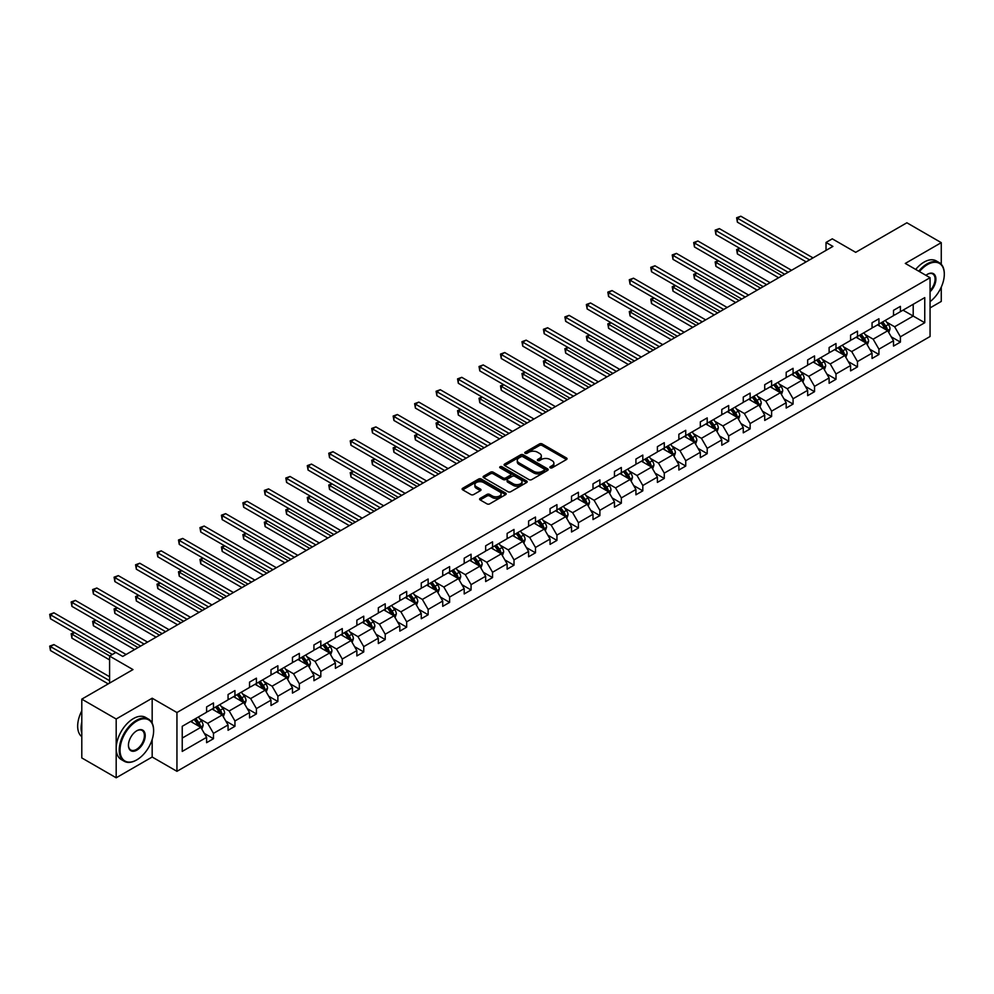 <?xml version="1.0" encoding="UTF-8"?>
<svg xmlns="http://www.w3.org/2000/svg" width="994" height="994" viewBox="0 0 994 994"><rect width="100%" height="100%" fill="white"/><g stroke="black" fill="none" stroke-linecap="round" stroke-linejoin="round"><path stroke-width="1.49" d="M550.241 467.814A1.342 0.77 0 0 0 552.13 467.814L566.481 459.526A1.913 1.106 0 0 0 567.04 458.743A1.913 1.106 0 0 0 566.481 457.973L542.165 443.933A1.913 1.106 0 0 0 539.469 443.933L525.118 452.22A1.342 0.77 0 0 0 527.006 453.314L528.858 452.233A6.113 3.529 0 0 1 537.505 452.233L539.531 453.413A6.113 3.529 0 0 1 541.32 455.898A6.113 3.529 0 0 1 539.531 458.396L537.679 459.476A1.342 0.77 0 0 0 539.568 460.557L541.419 459.489A6.113 3.529 0 0 1 550.067 459.489L552.092 460.657A6.113 3.529 0 0 1 553.882 463.154A6.113 3.529 0 0 1 552.092 465.652L550.241 466.72A1.342 0.77 0 0 0 550.241 467.814L550.241 466.72M941.268 264.28L941.268 242.648L906.876 222.78L855.685 252.339L832.289 238.833L826.026 242.449L826.026 250.389M930.061 307.904L941.268 301.43L941.268 287.117M152.169 723.147L152.169 698.223L116.186 718.997L116.186 777.793L81.794 757.925L81.794 699.142L132.985 669.583L109.588 656.077L109.588 683.089M116.186 718.997L81.794 699.142M480.164 498.367A1.913 1.106 0 0 0 479.605 499.15A1.913 1.106 0 0 0 480.164 499.92L486.985 503.859A1.913 1.106 0 0 0 489.694 503.859L505.635 494.664A1.913 1.106 0 0 0 506.194 493.881A1.913 1.106 0 0 0 505.635 493.099L481.32 479.058A1.913 1.106 0 0 0 478.611 479.058L462.682 488.265A1.913 1.106 0 0 0 462.123 489.048A1.913 1.106 0 0 0 462.682 489.818L470.92 494.577A1.913 1.106 0 0 0 473.616 494.577L480.437 490.638A1.913 1.106 0 0 0 480.997 489.868A1.913 1.106 0 0 0 480.437 489.085L476.35 486.725A5.107 2.945 0 0 1 474.859 484.637A5.107 2.945 0 0 1 478.015 481.916A5.107 2.945 0 0 1 483.581 482.55L499.584 491.794A5.107 2.945 0 0 1 501.088 493.881A5.107 2.945 0 0 1 497.932 496.602A5.107 2.945 0 0 1 492.365 495.969L489.694 494.428A1.913 1.106 0 0 0 486.985 494.428L480.164 498.367L480.164 499.92M109.588 656.077L115.851 652.462L122.722 656.438L832.91 246.413L826.026 242.449M152.169 698.223L176.944 712.524L930.061 277.711L930.061 336.506L176.944 771.319L176.944 712.524M941.268 242.648L905.285 263.422L930.061 277.711M528.994 479.605A1.913 1.106 0 0 0 531.703 479.605L547.632 470.411A1.913 1.106 0 0 0 548.191 469.628A1.913 1.106 0 0 0 547.632 468.845L523.329 454.817A1.913 1.106 0 0 0 520.62 454.817L504.691 464.012A1.913 1.106 0 0 0 504.12 464.794A1.913 1.106 0 0 0 504.691 465.577L528.994 479.605M500.554 468.099A1.342 0.77 0 0 1 501.92 468.298L526.609 482.55L510.692 491.732A1.913 1.106 0 0 1 507.996 491.732L483.68 477.704L483.68 476.138A1.913 1.106 0 0 0 483.121 476.921A1.913 1.106 0 0 0 483.68 477.704M483.68 476.138L490.502 472.2A1.913 1.106 0 0 1 493.198 472.2L503.063 477.89A1.913 1.106 0 0 0 505.76 477.89L510.295 475.281A1.913 1.106 0 0 0 510.854 474.498A1.913 1.106 0 0 0 510.295 473.716L500.019 467.789A1.342 0.77 0 0 1 501.92 466.708L526.634 480.972A1.913 1.106 0 0 1 527.193 481.755A1.913 1.106 0 0 1 526.634 482.537L526.634 480.972M182.237 726.303L206.603 712.251L206.603 706.92L213.474 702.957L213.474 708.275L228.061 699.851L228.061 694.533L234.944 690.557L234.944 695.875L249.531 687.463L249.531 682.132L256.415 678.169L256.415 683.487L271.002 675.063L271.002 669.745L277.873 665.769L277.873 671.099L292.46 662.675L292.46 657.345L299.343 653.381L299.343 658.699L313.93 650.275L313.93 644.957L320.813 640.981L320.813 646.311L335.4 637.887L335.4 632.557L342.271 628.593L342.271 633.911L356.858 625.487L356.858 620.169L363.742 616.193L363.742 621.523L378.329 613.099L378.329 607.769L385.212 603.805L385.212 609.123L399.799 600.699L399.799 595.381L406.67 591.405L406.67 596.735L421.257 588.311L421.257 582.993L428.141 579.017L428.141 584.335L442.728 575.911L442.728 570.593L449.611 566.617L449.611 571.948L464.198 563.523L464.198 558.206L471.069 554.23L471.069 559.547L485.656 551.136L485.656 545.805L492.539 541.829L492.539 547.16L507.126 538.736L507.126 533.418L514.01 529.442L514.01 534.76L528.597 526.348L528.597 521.018L535.48 517.054L535.48 522.372L550.055 513.948L550.055 508.63L556.938 504.654L556.938 509.972L571.525 501.56L571.525 496.23L578.409 492.266L578.409 497.584L592.996 489.16L592.996 483.842L599.879 479.866L599.879 485.196L614.466 476.772L614.466 471.442L621.337 467.478L621.337 472.796L635.924 464.372L635.924 459.054L642.807 455.078L642.807 460.408L657.394 451.984L657.394 446.654L664.278 442.69L664.278 448.008L678.865 439.584L678.865 434.266L685.736 430.29L685.736 435.62L700.323 427.196L700.323 421.866L707.206 417.902L707.206 423.22L721.793 414.796L721.793 409.478L728.677 405.502L728.677 410.833L743.264 402.408L743.264 397.091L750.135 393.115L750.135 398.432L764.721 390.008L764.721 384.69L771.605 380.714L771.605 386.045L786.192 377.621L786.192 372.303L793.075 368.327L793.075 373.645L807.662 365.233L807.662 359.903L814.533 355.927L814.533 361.257L829.12 352.833L829.12 347.515L836.004 343.539L836.004 348.857L850.591 340.445L850.591 335.115L857.474 331.139L857.474 336.469L872.061 328.045L872.061 322.727L878.932 318.751L878.932 324.069L893.519 315.657L893.519 310.327L900.402 306.363L900.402 311.681L924.755 297.616L924.755 322.727L900.402 336.792L900.402 342.11L893.519 346.086L893.519 340.756L878.932 349.18L878.932 354.498L872.061 358.474L872.061 353.156L857.474 361.567L857.474 366.898L850.591 370.874L850.591 365.543L836.004 373.968L836.004 379.286L829.12 383.262L829.12 377.944L814.533 386.355L814.533 391.686L807.662 395.649L807.662 390.331L793.075 398.756L793.075 404.073L786.192 408.049L786.192 402.732L771.605 411.143L771.605 416.474L764.721 420.437L764.721 415.119L750.135 423.543L750.135 428.861L743.264 432.837L743.264 427.507L728.677 435.931L728.677 441.261L721.793 445.225L721.793 439.907L707.206 448.331L707.206 453.649L700.323 457.625L700.323 452.295L685.736 460.719L685.736 466.049L678.865 470.013L678.865 464.695L664.278 473.119L664.278 478.437L657.394 482.413L657.394 477.083L642.807 485.507L642.807 490.837L635.924 494.801L635.924 489.483L621.337 497.907L621.337 503.225L614.466 507.201L614.466 501.871L599.879 510.295L599.879 515.613L592.996 519.589L592.996 514.271L578.409 522.695L578.409 528.013L571.525 531.989L571.525 526.658L556.938 535.083L556.938 540.401L550.055 544.377L550.055 539.059L535.48 547.47L535.48 552.801L528.597 556.777L528.597 551.446L514.01 559.87L514.01 565.188L507.126 569.164L507.126 563.846L492.539 572.258L492.539 577.589L485.656 581.552L485.656 576.234L471.069 584.658L471.069 589.976L464.198 593.952L464.198 588.634L449.611 597.046L449.611 602.376L442.728 606.34L442.728 601.022L428.141 609.446L428.141 614.764L421.257 618.74L421.257 613.41L406.67 621.834L406.67 627.164L399.799 631.128L399.799 625.81L385.212 634.234L385.212 639.552L378.329 643.528L378.329 638.198L363.742 646.622L363.742 651.952L356.858 655.916L356.858 650.598L342.271 659.022L342.271 664.34L335.4 668.316L335.4 662.986L320.813 671.41L320.813 676.74L313.93 680.704L313.93 675.386L299.343 683.81L299.343 689.128L292.46 693.104L292.46 687.773L277.873 696.198L277.873 701.515L271.002 705.491L271.002 700.174L256.415 708.598L256.415 713.916L249.531 717.892L249.531 712.561L234.944 720.985L234.944 726.303L228.061 730.279L228.061 724.961L213.474 733.373L213.474 738.704L206.603 742.68L206.603 737.349L182.237 751.414L182.237 726.303M212.107 709.07L222.283 714.947L207.696 723.371L199.732 718.774M207.696 723.371L213.474 733.373M222.283 714.947L228.061 724.961M206.603 710.971L207.696 711.605L213.474 708.275M233.565 696.67L243.754 702.559L229.167 710.971L221.202 706.374M229.167 710.971L234.944 720.985M243.754 702.559L249.531 712.561M228.061 698.583L229.167 699.217L234.944 695.875M255.036 684.282L265.212 690.159L250.637 698.583L242.673 693.986M250.637 698.583L256.415 708.598M265.212 690.159L271.002 700.174M249.531 686.183L250.637 686.829L256.415 683.487M276.506 671.882L286.682 677.771L272.095 686.183L264.131 681.586M272.095 686.183L277.873 696.198M286.682 677.771L292.46 687.773M271.002 673.795L272.095 674.429L277.873 671.099M297.964 659.494L308.152 665.371L293.565 673.795L285.601 669.198M293.565 673.795L299.343 683.81M308.152 665.371L313.93 675.386M292.46 661.395L293.565 662.041L299.343 658.699M319.434 647.106L329.623 652.983L315.036 661.395L307.071 656.798M315.036 661.395L320.813 671.41M329.623 652.983L335.4 662.986M313.93 649.007L315.036 649.641L320.813 646.311M340.905 634.706L351.081 640.583L336.494 649.007L328.529 644.41M336.494 649.007L342.271 659.022M351.081 640.583L356.858 650.598M335.4 636.62L336.494 637.253L342.271 633.911M362.363 622.319L372.551 628.196L357.964 636.62L350 632.01M357.964 636.62L363.742 646.622M372.551 628.196L378.329 638.198M356.858 624.22L357.964 624.853L363.742 621.523M383.833 609.918L394.022 615.795L379.435 624.22L371.47 619.622M379.435 624.22L385.212 634.234M394.022 615.795L399.799 625.81M378.329 611.832L379.435 612.466L385.212 609.123M405.303 597.531L415.48 603.408L400.893 611.832L392.928 607.235M400.893 611.832L406.67 621.834M415.48 603.408L421.257 613.41M399.799 599.432L400.893 600.065L406.67 596.735M426.761 585.131L436.95 591.008L422.363 599.432L414.399 594.834M422.363 599.432L428.141 609.446M436.95 591.008L442.728 601.022M421.257 587.044L422.363 587.678L428.141 584.335M448.232 572.743L458.42 578.62L443.833 587.044L435.869 582.447M443.833 587.044L449.611 597.046M458.42 578.62L464.198 588.634M442.728 574.644L443.833 575.277L449.611 571.948M469.702 560.343L479.878 566.22L465.291 574.644L457.327 570.047M465.291 574.644L471.069 584.658M479.878 566.22L485.656 576.234M464.198 562.256L465.291 562.89L471.069 559.547M491.16 547.955L501.349 553.832L486.762 562.256L478.797 557.659M486.762 562.256L492.539 572.258M501.349 553.832L507.126 563.846M485.656 549.856L486.762 550.49L492.539 547.16M512.631 535.555L522.819 541.432L508.232 549.856L500.268 545.259M508.232 549.856L514.01 559.87M522.819 541.432L528.597 551.446M507.126 537.468L508.232 538.102L514.01 534.76M534.101 523.167L544.277 529.044L529.69 537.468L521.726 532.871M529.69 537.468L535.48 547.47M544.277 529.044L550.055 539.059M528.597 525.068L529.69 525.702L535.48 522.372M555.559 510.767L565.748 516.656L551.161 525.068L543.196 520.471M551.161 525.068L556.938 535.083M565.748 516.656L571.525 526.658M550.055 512.68L551.161 513.314L556.938 509.972M577.029 498.379L587.218 504.256L572.631 512.68L564.667 508.083M572.631 512.68L578.409 522.695M587.218 504.256L592.996 514.271M571.525 500.28L572.631 500.926L578.409 497.584M598.5 485.979L608.676 491.868L594.089 500.28L586.125 495.683M594.089 500.28L599.879 510.295M608.676 491.868L614.466 501.871M592.996 487.892L594.089 488.526L599.879 485.196M619.958 473.591L630.146 479.468L615.559 487.892L607.595 483.295M615.559 487.892L621.337 497.907M630.146 479.468L635.924 489.483M614.466 475.492L615.559 476.138L621.337 472.796M641.428 461.204L651.617 467.081L637.03 475.492L629.065 470.895M637.03 475.492L642.807 485.507M651.617 467.081L657.394 477.083M635.924 463.105L637.03 463.738L642.807 460.408M662.899 448.803L673.075 454.68L658.488 463.105L650.523 458.507M658.488 463.105L664.278 473.119M673.075 454.68L678.865 464.695M657.394 450.717L658.488 451.351L664.278 448.008M684.369 436.416L694.545 442.293L679.958 450.717L671.994 446.107M679.958 450.717L685.736 460.719M694.545 442.293L700.323 452.295M678.865 438.317L679.958 438.95L685.736 435.62M705.827 424.016L716.015 429.893L701.429 438.317L693.464 433.719M701.429 438.317L707.206 448.331M716.015 429.893L721.793 439.907M700.323 425.929L701.429 426.563L707.206 423.22M727.297 411.628L737.473 417.505L722.899 425.929L714.934 421.332M722.899 425.929L728.677 435.931M737.473 417.505L743.264 427.507M721.793 413.529L722.899 414.163L728.677 410.833M748.768 399.228L758.944 405.105L744.357 413.529L736.392 408.932M744.357 413.529L750.135 423.543M758.944 405.105L764.721 415.119M743.264 401.141L744.357 401.775L750.135 398.432M770.226 386.84L780.414 392.717L765.827 401.141L757.863 396.544M765.827 401.141L771.605 411.143M780.414 392.717L786.192 402.732M764.721 388.741L765.827 389.375L771.605 386.045M791.696 374.44L801.885 380.317L787.298 388.741L779.333 384.144M787.298 388.741L793.075 398.756M801.885 380.317L807.662 390.331M786.192 376.353L787.298 376.987L793.075 373.645M813.167 362.052L823.343 367.929L808.756 376.353L800.791 371.756M808.756 376.353L814.533 386.355M823.343 367.929L829.12 377.944M807.662 363.953L808.756 364.587L814.533 361.257M834.625 349.652L844.813 355.529L830.226 363.953L822.262 359.356M830.226 363.953L836.004 373.968M844.813 355.529L850.591 365.543M829.12 351.565L830.226 352.199L836.004 348.857M856.095 337.264L866.283 343.141L851.696 351.565L843.732 346.968M851.696 351.565L857.474 361.567M866.283 343.141L872.061 353.156M850.591 339.165L851.696 339.799L857.474 336.469M877.565 324.864L887.741 330.753L873.154 339.165L865.19 334.568M873.154 339.165L878.932 349.18M887.741 330.753L893.519 340.756M872.061 326.777L873.154 327.411L878.932 324.069M903.024 310.165L913.2 316.055L894.625 326.777L886.66 322.18M894.625 326.777L900.402 336.792M924.755 322.727L913.2 316.055L913.2 304.288L924.755 297.616M116.186 777.793L152.169 757.018L176.944 771.319M893.519 314.377L894.625 315.023L900.402 311.681M182.237 738.07L200.813 727.347L190.637 721.458M200.813 727.347L206.603 737.349M891.258 336.829L900.402 342.11M869.787 349.217L878.932 354.498M848.317 361.617L857.474 366.898M826.859 374.005L836.004 379.286M805.389 386.405L814.533 391.686M783.918 398.793L793.075 404.073M762.46 411.193L771.605 416.474M740.99 423.581L750.135 428.861M719.519 435.968L728.677 441.261M698.061 448.369L707.206 453.649M676.591 460.756L685.736 466.049M655.121 473.156L664.278 478.437M633.65 485.544L642.807 490.837M612.192 497.944L621.337 503.225M590.722 510.332L599.879 515.613M569.251 522.732L578.409 528.013M547.793 535.12L556.938 540.401M526.323 547.52L535.48 552.801M504.853 559.908L514.01 565.188M483.395 572.308L492.539 577.589M461.924 584.696L471.069 589.976M440.454 597.096L449.611 602.376M418.996 609.484L428.141 614.764M397.525 621.871L406.67 627.164M376.055 634.271L385.212 639.552M354.597 646.659L363.742 651.952M333.127 659.059L342.271 664.34M311.656 671.447L320.813 676.74M290.198 683.847L299.343 689.128M268.728 696.235L277.873 701.515M247.257 708.635L256.415 713.916M225.8 721.023L234.944 726.303M204.329 733.423L213.474 738.704M152.169 757.018L152.169 739.461M550.775 468L552.092 467.242A6.113 3.529 0 0 0 553.882 464.745L553.882 463.154M541.32 455.898L541.32 457.488A6.113 3.529 0 0 1 539.531 459.986L538.214 460.756M566.481 457.973L566.481 459.526L542.165 445.523A1.913 1.106 0 0 0 539.469 445.523L525.652 453.5M547.632 468.845L547.632 470.411L523.329 456.395A1.913 1.106 0 0 0 520.62 456.395L504.716 465.59L504.691 464.012M544.265 470.174A1.342 0.77 0 0 0 544.265 469.081L522.919 456.755A1.342 0.77 0 0 0 521.03 456.755L519.067 457.886A6.113 3.529 0 0 0 517.278 460.384A6.113 3.529 0 0 0 519.067 462.881L533.654 471.305A6.113 3.529 0 0 0 542.302 471.305L544.265 470.174L544.265 471.765A1.342 0.77 0 0 0 544.65 471.218L544.65 469.628M517.278 460.384L517.278 461.974A6.113 3.529 0 0 0 519.067 464.471L519.067 462.881M544.265 471.765L542.302 472.896A6.113 3.529 0 0 1 533.654 472.896L519.067 464.471M483.705 477.716L490.502 473.79L490.502 472.2M510.854 474.498L510.854 476.089A1.913 1.106 0 0 1 510.295 476.871L505.76 479.481A1.913 1.106 0 0 1 503.063 479.481L493.198 473.79A1.913 1.106 0 0 0 490.502 473.79M513.302 483.805A5.107 2.945 0 0 0 518.868 484.438A5.107 2.945 0 0 0 522.024 481.717A5.107 2.945 0 0 0 520.521 479.63L514.88 476.374A1.913 1.106 0 0 0 512.183 476.374L507.661 478.984A1.913 1.106 0 0 0 507.102 479.767A1.913 1.106 0 0 0 507.661 480.549L513.302 483.805L513.302 485.395A5.107 2.945 0 0 0 518.868 486.029A5.107 2.945 0 0 0 522.024 483.308L522.024 481.717M507.102 479.767L507.102 481.357A1.913 1.106 0 0 0 507.661 482.14L507.661 480.549M513.302 485.395L507.661 482.14M501.088 493.881L501.088 495.472A5.107 2.945 0 0 1 497.932 498.193A5.107 2.945 0 0 1 492.365 497.559L489.694 496.018A1.913 1.106 0 0 0 486.985 496.018L480.201 499.932M474.859 484.637L474.859 486.228A5.107 2.945 0 0 0 476.35 488.315L476.35 486.725M480.437 489.085L480.437 490.638L476.35 488.315M505.611 494.677L481.32 480.649A1.913 1.106 0 0 0 478.611 480.649L462.707 489.843M888.785 332.555L890.052 328.902A5.156 2.982 -120 0 0 888.412 324.516L885.319 320.391M879.777 326.144L878.435 324.367M739.996 248.463L737.386 249.979L737.386 253.942L778.625 277.761M886.983 330.306L887.269 329.126A5.156 2.982 -120 0 0 885.791 326.02L882.709 321.894M881.417 322.64L884.809 327.188A2.622 1.516 60 0 1 885.294 327.983L887.269 329.126M881.057 322.851L884.138 326.976A5.156 2.982 60 0 1 885.43 329.412M737.386 253.942L736.629 249.544L782.067 275.773M736.629 249.544L739.698 248.289M809.588 259.881L737.386 218.195L740.828 216.207L813.03 257.893M806.146 261.869L737.386 222.171L737.386 218.195L736.629 217.761L740.828 216.207M737.386 222.171L736.629 217.761M930.061 301.642A23.744 13.705 120 0 0 944.3 274.257A23.744 13.705 120 0 0 927.514 264.566A23.744 13.705 120 0 0 919.462 271.598M918.742 271.188A24.328 14.04 -60 0 1 927.104 263.857A24.328 14.04 -60 0 1 939.268 262.652A24.328 14.04 -60 0 1 944.3 273.785A24.328 14.04 -60 0 1 944.3 274.021M925.936 275.338A11.866 6.859 -60 0 1 927.514 274.257L927.514 274.257A11.866 6.859 -60 0 1 935.801 277.674A11.866 6.859 -60 0 1 930.061 291.727M915.71 269.436A24.328 14.04 -60 0 1 924.072 262.105A24.328 14.04 -60 0 1 936.236 260.9L939.268 262.652M930.061 290.571A11.282 6.511 120 0 0 932.745 273.946A11.282 6.511 120 0 0 927.303 274.381M136.414 760.075L136.837 759.838A23.744 13.705 120 0 0 153.623 730.752A23.744 13.705 120 0 0 136.837 721.06A23.744 13.705 120 0 0 120.038 750.147A23.744 13.705 120 0 0 136.837 759.838L136.414 760.075A24.328 14.04 -60 0 1 124.262 761.28A24.328 14.04 -60 0 1 120.522 741.785A24.328 14.04 -60 0 1 136.414 720.352A24.328 14.04 -60 0 1 148.578 719.147A24.328 14.04 -60 0 1 153.623 730.279A24.328 14.04 -60 0 1 153.623 730.515M136.837 750.147A11.866 6.859 -60 0 1 128.437 745.301A11.866 6.859 -60 0 1 136.837 730.752L136.837 730.752A11.866 6.859 -60 0 1 145.223 735.597A11.866 6.859 -60 0 1 136.837 750.147M128.437 745.053A11.282 6.511 120 0 0 130.773 749.985A11.282 6.511 120 0 0 136.414 749.426A11.282 6.511 120 0 0 143.795 739.486A11.282 6.511 120 0 0 142.067 730.441A11.282 6.511 120 0 0 136.625 730.876M124.262 761.28L121.231 759.528A24.328 14.04 -60 0 1 117.503 740.033A24.328 14.04 -60 0 1 133.395 718.6A24.328 14.04 -60 0 1 145.559 717.395L148.578 719.147M81.794 733.299A24.328 14.04 -60 0 1 81.794 722.178M81.794 736.678A24.328 14.04 -60 0 1 81.794 710.859M867.327 344.955L868.594 341.302A5.156 2.982 -120 0 0 866.942 336.904L863.848 332.779M858.319 338.544L856.977 336.755M718.525 260.863L715.916 262.366L715.916 266.342L757.155 290.149M865.513 342.706L865.799 341.514A5.156 2.982 -120 0 0 864.333 338.42L861.239 334.295M859.947 335.04L863.351 339.575A2.622 1.516 60 0 1 863.823 340.37L865.799 341.514M859.586 335.251L862.68 339.364A5.156 2.982 60 0 1 863.96 341.799M715.916 266.342L715.158 261.931L760.596 288.161M715.158 261.931L718.227 260.689M845.857 357.343L847.124 353.69A5.156 2.982 -120 0 0 845.472 349.304L842.39 345.179M836.849 350.932L835.507 349.142M697.067 273.251L694.446 274.766L694.446 278.73L735.684 302.549M844.055 355.094L844.341 353.914A5.156 2.982 -120 0 0 842.862 350.807L839.768 346.682M838.476 347.428L841.881 351.975A2.622 1.516 60 0 1 842.353 352.771L844.341 353.914M838.116 347.639L841.21 351.764A5.156 2.982 60 0 1 842.502 354.199M694.446 278.73L693.688 274.332L739.126 300.561M693.688 274.332L696.757 273.077M788.118 272.281L715.916 230.596L719.358 228.608L791.559 270.293M784.676 274.257L715.916 234.559L715.916 230.596L715.158 230.148L719.358 228.608M715.916 234.559L715.158 230.148M766.647 284.669L694.446 242.983L697.887 240.995L770.089 282.681M763.206 286.657L694.446 246.959L694.446 242.983L693.688 242.548L697.887 240.995M694.446 246.959L693.688 242.548M824.386 369.743L825.654 366.09A5.156 2.982 -120 0 0 824.014 361.692L820.92 357.567M815.378 363.332L814.036 361.543M675.597 285.651L672.988 287.154L672.988 291.13L714.226 314.936M822.585 367.494L822.87 366.301A5.156 2.982 -120 0 0 821.392 363.208L818.31 359.082M817.018 359.828L820.41 364.363A2.622 1.516 60 0 1 820.895 365.158L822.87 366.301M816.658 360.027L819.739 364.152A5.156 2.982 60 0 1 821.032 366.587M672.988 291.13L672.23 286.719L717.668 312.948M672.23 286.719L675.299 285.477M745.189 297.057L672.988 255.383L676.429 253.395L748.631 295.081M741.748 299.045L672.988 259.347L672.988 255.383L672.23 254.936L676.429 253.395M672.988 259.347L672.23 254.936M802.928 382.131L804.196 378.478A5.156 2.982 -120 0 0 802.543 374.092L799.449 369.967M793.908 375.72L792.578 373.93M654.127 298.038L651.517 299.554L651.517 303.518L692.756 327.337M801.114 379.882L801.4 378.702A5.156 2.982 -120 0 0 799.934 375.595L796.84 371.47M795.548 372.216L798.952 376.763A2.622 1.516 60 0 1 799.424 377.558L801.4 378.702M795.188 372.427L798.281 376.552A5.156 2.982 60 0 1 799.561 378.987M651.517 303.518L650.759 299.107L696.198 325.349M650.759 299.107L653.828 297.865M723.719 309.457L651.517 267.771L654.959 265.783L727.161 307.469M720.277 311.445L651.517 271.747L651.517 267.771L650.759 267.336L654.959 265.783M651.517 271.747L650.759 267.336M781.458 394.531L782.725 390.878A5.156 2.982 -120 0 0 781.073 386.48L777.991 382.355M772.45 388.12L771.108 386.331M632.669 310.439L630.047 311.942L630.047 315.918L671.285 339.724M779.656 392.282L779.942 391.089A5.156 2.982 -120 0 0 778.464 387.995L775.37 383.87M774.077 384.616L777.482 389.151A2.622 1.516 60 0 1 777.954 389.946L779.942 391.089M773.717 384.815L776.811 388.94A5.156 2.982 60 0 1 778.091 391.375M630.047 315.918L629.289 311.507L674.727 337.736M629.289 311.507L632.358 310.265M702.249 321.845L630.047 280.159L633.489 278.183L705.69 319.869M698.807 323.833L630.047 284.135L630.047 280.159L629.289 279.724L633.489 278.183M630.047 284.135L629.289 279.724M759.988 406.919L761.255 403.266A5.156 2.982 -120 0 0 759.615 398.88L756.521 394.755M750.979 400.507L749.638 398.718M611.198 322.826L608.589 324.342L608.589 328.306L649.827 352.124M758.186 404.67L758.472 403.489A5.156 2.982 -120 0 0 756.993 400.383L753.912 396.258M752.62 397.004L756.012 401.539A2.622 1.516 60 0 1 756.496 402.346L758.472 403.489M752.259 397.215L755.341 401.34A5.156 2.982 60 0 1 756.633 403.775M608.589 328.306L607.831 323.895L653.269 350.137M607.831 323.895L610.9 322.652M680.791 334.245L608.589 292.559L612.018 290.571L684.22 332.257M677.349 336.233L608.589 296.535L608.589 292.559L607.831 292.124L612.018 290.571M608.589 296.535L607.831 292.124M738.53 419.319L739.784 415.654A5.156 2.982 -120 0 0 738.144 411.267L735.051 407.142M729.509 412.908L728.18 411.118M589.728 335.226L587.119 336.73L587.119 340.706L628.357 364.512M736.716 417.058L737.001 415.877A5.156 2.982 -120 0 0 735.535 412.783L732.441 408.658M731.149 409.404L734.554 413.939A2.622 1.516 60 0 1 735.026 414.734L737.001 415.877M730.789 409.603L733.883 413.728A5.156 2.982 60 0 1 735.162 416.163M587.119 340.706L586.361 336.295L631.799 362.524M586.361 336.295L589.43 335.04M659.32 346.633L587.119 304.947L590.56 302.971L662.762 344.645M655.878 348.621L587.119 308.923L587.119 304.947L586.361 304.512L590.56 302.971M587.119 308.923L586.361 304.512M717.059 431.707L718.327 428.054A5.156 2.982 -120 0 0 716.674 423.655L713.593 419.543M708.051 425.295L706.709 423.506M568.27 347.614L565.648 349.118L565.648 353.094L606.887 376.9M715.245 429.458L715.543 428.277A5.156 2.982 -120 0 0 714.065 425.171L710.971 421.046M709.679 421.791L713.083 426.327A2.622 1.516 60 0 1 713.555 427.134L715.543 428.277M709.318 422.003L712.412 426.128A5.156 2.982 60 0 1 713.692 428.563M565.648 353.094L564.89 348.683L610.328 374.924M564.89 348.683L567.959 347.44M637.85 359.033L565.648 317.347L569.09 315.359L641.292 357.045M634.408 361.021L565.648 321.323L565.648 317.347L564.89 316.912L569.09 315.359M565.648 321.323L564.89 316.912M695.589 444.107L696.856 440.441A5.156 2.982 -120 0 0 695.216 436.055L692.122 431.93M686.581 437.695L685.239 435.906M546.799 360.002L544.19 361.518L544.19 365.494L585.429 389.3M693.787 441.845L694.073 440.665A5.156 2.982 -120 0 0 692.594 437.559L689.513 433.446M688.221 434.192L691.613 438.727A2.622 1.516 60 0 1 692.097 439.522L694.073 440.665M687.86 434.39L690.942 438.516A5.156 2.982 60 0 1 692.234 440.951M544.19 365.494L543.432 361.083L588.87 387.312M543.432 361.083L546.501 359.828M616.392 371.421L544.19 329.735L547.619 327.747L619.821 369.433M612.95 373.409L544.19 333.711L544.19 329.735L543.432 329.3L547.619 327.747M544.19 333.711L543.432 329.3M674.131 456.494L675.386 452.842A5.156 2.982 -120 0 0 673.746 448.443L670.652 444.33M665.11 450.083L663.781 448.294M525.329 372.402L522.72 373.906L522.72 377.882L563.958 401.688M672.317 454.246L672.603 453.065A5.156 2.982 -120 0 0 671.136 449.959L668.043 445.834M666.75 446.579L670.155 451.114A2.622 1.516 60 0 1 670.627 451.922L672.603 453.065M666.39 446.791L669.484 450.916A5.156 2.982 60 0 1 670.764 453.351M522.72 377.882L521.962 373.471L567.4 399.712M521.962 373.471L525.031 372.228M594.921 383.821L522.72 342.135L526.161 340.147L598.363 381.833M591.48 385.809L522.72 346.098L522.72 342.135L521.962 341.7L526.161 340.147M522.72 346.098L521.962 341.7M652.66 468.882L653.928 465.229A5.156 2.982 -120 0 0 652.275 460.843L649.194 456.718M643.652 462.483L642.31 460.694M503.871 384.79L501.249 386.306L501.249 390.282L542.488 414.088M650.846 466.633L651.145 465.453A5.156 2.982 -120 0 0 649.666 462.347L646.572 458.222M645.28 458.979L648.684 463.515A2.622 1.516 60 0 1 649.157 464.31L651.145 465.453M644.92 459.178L648.013 463.303A5.156 2.982 60 0 1 649.293 465.739M501.249 390.282L500.491 385.871L545.93 412.1M500.491 385.871L503.56 384.616M573.451 396.208L501.249 354.523L504.691 352.535L576.893 394.22M570.009 398.196L501.249 358.499L501.249 354.523L500.491 354.088L504.691 352.535M501.249 358.499L500.491 354.088M631.19 481.282L632.457 477.629A5.156 2.982 -120 0 0 630.817 473.231L627.723 469.106M622.182 474.871L620.84 473.082M482.401 397.19L479.791 398.693L479.791 402.669L521.03 426.476M629.388 479.033L629.674 477.841A5.156 2.982 -120 0 0 628.196 474.747L625.114 470.622M623.822 471.367L627.214 475.902A2.622 1.516 60 0 1 627.699 476.698L629.674 477.841M623.462 471.578L626.543 475.704A5.156 2.982 60 0 1 627.835 478.139M479.791 402.669L479.033 398.259L524.472 424.488M479.033 398.259L482.102 397.016M551.993 408.609L479.791 366.923L483.221 364.935L555.422 406.621M548.551 410.597L479.791 370.886L479.791 366.923L479.033 366.488L483.221 364.935M479.791 370.886L479.033 366.488M609.732 493.67L610.987 490.017A5.156 2.982 -120 0 0 609.347 485.631L606.253 481.506M600.711 487.271L599.382 485.482M460.93 409.578L458.321 411.094L458.321 415.07L499.56 438.876M607.918 491.421L608.204 490.241A5.156 2.982 -120 0 0 606.738 487.135L603.644 483.009M602.352 483.755L605.756 488.302A2.622 1.516 60 0 1 606.228 489.098L608.204 490.241M601.991 483.966L605.085 488.091A5.156 2.982 60 0 1 606.365 490.527M458.321 415.07L457.563 410.659L503.001 436.888M457.563 410.659L460.632 409.404M530.523 420.996L458.321 379.31L461.763 377.322L533.964 419.008M527.081 422.984L458.321 383.286L458.321 379.31L457.563 378.876L461.763 377.322M458.321 383.286L457.563 378.876M588.262 506.07L589.529 502.417A5.156 2.982 -120 0 0 587.876 498.019L584.795 493.894M579.253 499.659L577.912 497.87M439.472 421.978L436.851 423.481L436.851 427.457L478.089 451.264M586.448 503.821L586.746 502.629A5.156 2.982 -120 0 0 585.267 499.535L582.173 495.41M580.881 496.155L584.286 500.69A2.622 1.516 60 0 1 584.758 501.485L586.746 502.629M580.521 496.366L583.615 500.491A5.156 2.982 60 0 1 584.894 502.927M436.851 427.457L436.093 423.046L481.531 449.276M436.093 423.046L439.162 421.804M509.052 433.396L436.851 391.711L440.292 389.723L512.494 431.408M505.611 435.372L436.851 395.674L436.851 391.711L436.093 391.263L440.292 389.723M436.851 395.674L436.093 391.263M566.791 518.458L568.059 514.805A5.156 2.982 -120 0 0 566.418 510.419L563.325 506.294M557.783 512.047L556.441 510.27M418.002 434.366L415.38 435.881L415.38 439.845L456.631 463.664M564.99 516.209L565.275 515.029A5.156 2.982 -120 0 0 563.797 511.922L560.715 507.797M559.423 508.543L562.815 513.09A2.622 1.516 60 0 1 563.3 513.886L565.275 515.029M559.063 508.754L562.144 512.879A5.156 2.982 60 0 1 563.436 515.314M415.38 439.845L414.635 435.447L460.06 461.676M414.635 435.447L417.704 434.192M487.582 445.784L415.38 404.098L418.822 402.11L491.024 443.796M484.153 447.772L415.38 408.074L415.38 404.098L414.635 403.663L418.822 402.11M415.38 408.074L414.635 403.663M545.321 530.858L546.588 527.205A5.156 2.982 -120 0 0 544.948 522.807L541.854 518.682M536.313 524.447L534.983 522.658M396.531 446.766L393.922 448.269L393.922 452.245L435.161 476.051M543.519 528.609L543.805 527.416A5.156 2.982 -120 0 0 542.326 524.323L539.245 520.197M537.953 520.943L541.345 525.478A2.622 1.516 60 0 1 541.829 526.273L543.805 527.416M537.592 521.154L540.686 525.267A5.156 2.982 60 0 1 541.966 527.702M393.922 452.245L393.164 447.834L438.602 474.063M393.164 447.834L396.233 446.592M466.124 458.184L393.922 416.498L397.364 414.51L469.566 456.196M462.682 460.16L393.922 420.462L393.922 416.498L393.164 416.051L397.364 414.51M393.922 420.462L393.164 416.051M523.863 543.246L525.13 539.593A5.156 2.982 -120 0 0 523.478 535.207L520.396 531.082M514.855 536.835L513.513 535.045M375.073 459.153L372.452 460.669L372.452 464.633L413.69 488.452M522.049 540.997L522.347 539.817A5.156 2.982 -120 0 0 520.868 536.71L517.775 532.585M516.482 533.331L519.887 537.878A2.622 1.516 60 0 1 520.359 538.673L522.347 539.817M516.122 533.542L519.216 537.667A5.156 2.982 60 0 1 520.496 540.102M372.452 464.633L371.694 460.234L417.132 486.464M371.694 460.234L374.763 458.979M444.653 470.572L372.452 428.886L375.894 426.898L448.095 468.584M441.212 472.56L372.452 432.862L372.452 428.886L371.694 428.451L375.894 426.898M372.452 432.862L371.694 428.451M502.392 555.646L503.66 551.993A5.156 2.982 -120 0 0 502.02 547.595L498.926 543.469M493.384 549.235L492.042 547.446M353.603 471.554L350.981 473.057L350.981 477.033L392.232 500.839M500.591 553.397L500.877 552.204A5.156 2.982 -120 0 0 499.398 549.11L496.304 544.985M495.012 545.731L498.416 550.266A2.622 1.516 60 0 1 498.901 551.061L500.877 552.204M494.664 545.93L497.745 550.055A5.156 2.982 60 0 1 499.038 552.49M350.981 477.033L350.236 472.622L395.662 498.851M350.236 472.622L353.305 471.38M423.183 482.96L350.981 441.286L354.423 439.298L426.625 480.984M419.754 484.948L350.981 445.25L350.981 441.286L350.236 440.839L354.423 439.298M350.981 445.25L350.236 440.839M480.922 568.034L482.189 564.381A5.156 2.982 -120 0 0 480.549 559.995L477.455 555.87M471.914 561.622L470.572 559.833M332.133 483.941L329.523 485.457L329.523 489.421L370.762 513.239M479.12 565.785L479.406 564.604A5.156 2.982 -120 0 0 477.928 561.498L474.846 557.373M473.554 558.119L476.946 562.666A2.622 1.516 60 0 1 477.431 563.461L479.406 564.604M473.194 558.33L476.288 562.455A5.156 2.982 60 0 1 477.567 564.89M329.523 489.421L328.766 485.01L374.204 511.251M328.766 485.01L331.834 483.767M401.725 495.36L329.523 453.674L332.965 451.686L405.167 493.372M398.283 497.348L329.523 457.65L329.523 453.674L328.766 453.239L332.965 451.686M329.523 457.65L328.766 453.239M459.464 580.434L460.731 576.781A5.156 2.982 -120 0 0 459.079 572.382L455.998 568.257M450.456 574.023L449.114 572.233M310.675 496.341L308.053 497.845L308.053 501.821L349.292 525.627M457.65 578.185L457.948 576.992A5.156 2.982 -120 0 0 456.47 573.898L453.376 569.773M452.084 570.519L455.488 575.054A2.622 1.516 60 0 1 455.96 575.849L457.948 576.992M451.723 570.718L454.817 574.843A5.156 2.982 60 0 1 456.097 577.278M308.053 501.821L307.295 497.41L352.733 523.639M307.295 497.41L310.364 496.168M380.255 507.748L308.053 466.062L311.495 464.086L383.696 505.772M376.813 509.736L308.053 470.038L308.053 466.062L307.295 465.627L311.495 464.086M308.053 470.038L307.295 465.627M437.994 592.822L439.261 589.169A5.156 2.982 -120 0 0 437.608 584.783L434.527 580.658M428.986 586.41L427.644 584.621M289.204 508.729L286.583 510.245L286.583 514.209L327.821 538.027M436.192 590.573L436.478 589.392A5.156 2.982 -120 0 0 434.999 586.286L431.905 582.161M430.613 582.906L434.018 587.442A2.622 1.516 60 0 1 434.502 588.249L436.478 589.392M430.265 583.118L433.347 587.243A5.156 2.982 60 0 1 434.639 589.678M286.583 514.209L285.825 509.798L331.263 536.039M285.825 509.798L288.906 508.555M358.784 520.148L286.583 478.462L290.024 476.474L362.226 518.16M355.355 522.136L286.583 482.438L286.583 478.462L285.825 478.027L290.024 476.474M286.583 482.438L285.825 478.027M416.523 605.222L417.791 601.556A5.156 2.982 -120 0 0 416.151 597.17L413.057 593.045M407.515 598.81L406.173 597.021M267.734 521.129L265.125 522.633L265.125 526.609L306.363 550.415M414.722 602.96L415.007 601.78A5.156 2.982 -120 0 0 413.529 598.686L410.447 594.561M409.155 595.307L412.547 599.842A2.622 1.516 60 0 1 413.032 600.637L415.007 601.78M408.795 595.505L411.876 599.63A5.156 2.982 60 0 1 413.169 602.066M265.125 526.609L264.367 522.198L309.805 548.427M264.367 522.198L267.436 520.943M337.326 532.535L265.125 490.85L268.566 488.874L340.768 530.548M333.885 534.524L265.125 494.826L265.125 490.85L264.367 490.415L268.566 488.874M265.125 494.826L264.367 490.415M395.065 617.609L396.333 613.957A5.156 2.982 -120 0 0 394.68 609.571L391.586 605.445M386.057 611.198L384.715 609.409M246.263 533.517L243.654 535.033L243.654 538.996L284.893 562.803M393.251 615.361L393.549 614.18A5.156 2.982 -120 0 0 392.071 611.074L388.977 606.949M387.685 607.694L391.089 612.229A2.622 1.516 60 0 1 391.561 613.037L393.549 614.18M387.325 607.906L390.418 612.031A5.156 2.982 60 0 1 391.698 614.466M243.654 538.996L242.896 534.586L288.335 560.827M242.896 534.586L245.965 533.343M315.856 544.936L243.654 503.25L247.096 501.262L319.298 542.948M312.414 546.924L243.654 507.226L243.654 503.25L242.896 502.815L247.096 501.262M243.654 507.226L242.896 502.815M373.595 630.01L374.862 626.344A5.156 2.982 -120 0 0 373.21 621.958L370.128 617.833M364.587 623.598L363.245 621.809M224.806 545.905L222.184 547.421L222.184 551.397L263.422 575.203M371.793 627.748L372.079 626.568A5.156 2.982 -120 0 0 370.6 623.462L367.507 619.349M366.214 620.094L369.619 624.63A2.622 1.516 60 0 1 370.091 625.425L372.079 626.568M365.854 620.293L368.948 624.418A5.156 2.982 60 0 1 370.24 626.854M222.184 551.397L221.426 546.986L266.864 573.215M221.426 546.986L224.495 545.731M294.386 557.323L222.184 515.637L225.626 513.649L297.827 555.335M290.944 559.311L222.184 519.613L222.184 515.637L221.426 515.203L225.626 513.649M222.184 519.613L221.426 515.203M352.124 642.397L353.392 638.744A5.156 2.982 -120 0 0 351.752 634.346L348.658 630.233M343.116 635.986L341.774 634.197M203.335 558.305L200.726 559.808L200.726 563.784L241.964 587.591M350.323 640.148L350.609 638.968A5.156 2.982 -120 0 0 349.13 635.862L346.049 631.737M344.756 632.482L348.148 637.017A2.622 1.516 60 0 1 348.633 637.825L350.609 638.968M344.396 632.693L347.478 636.819A5.156 2.982 60 0 1 348.77 639.254M200.726 563.784L199.968 559.373L245.406 585.615M199.968 559.373L203.037 558.131M272.928 569.724L200.726 528.038L204.168 526.05L276.369 567.736M269.486 571.712L200.726 532.014L200.726 528.038L199.968 527.603L204.168 526.05M200.726 532.014L199.968 527.603M330.667 654.785L331.934 651.132A5.156 2.982 -120 0 0 330.281 646.746L327.188 642.621M321.658 648.386L320.317 646.597M181.865 570.693L179.255 572.209L179.255 576.185L220.494 599.991M328.852 652.536L329.138 651.356A5.156 2.982 -120 0 0 327.672 648.25L324.578 644.124M323.286 644.882L326.691 649.417A2.622 1.516 60 0 1 327.163 650.213L329.138 651.356M322.926 645.081L326.02 649.206A5.156 2.982 60 0 1 327.299 651.642M179.255 576.185L178.498 571.774L223.936 598.003M178.498 571.774L181.567 570.519M251.457 582.111L179.255 540.425L182.697 538.437L254.899 580.123M248.015 584.099L179.255 544.401L179.255 540.425L178.498 539.99L182.697 538.437M179.255 544.401L178.498 539.99M309.196 667.185L310.463 663.532A5.156 2.982 -120 0 0 308.811 659.134L305.73 655.009M300.188 660.774L298.846 658.985M160.407 583.093L157.785 584.596L157.785 588.572L199.024 612.379M307.394 664.936L307.68 663.756A5.156 2.982 -120 0 0 306.202 660.65L303.108 656.525M301.816 657.27L305.22 661.805A2.622 1.516 60 0 1 305.692 662.6L307.68 663.756M301.455 657.481L304.549 661.606A5.156 2.982 60 0 1 305.829 664.042M157.785 588.572L157.027 584.161L202.465 610.391M157.027 584.161L160.096 582.919M229.987 594.511L157.785 552.826L161.227 550.838L233.428 592.523M226.545 596.499L157.785 556.789L157.785 552.826L157.027 552.391L161.227 550.838M157.785 556.789L157.027 552.391M287.726 679.573L288.993 675.92A5.156 2.982 -120 0 0 287.353 671.534L284.259 667.409M278.718 673.174L277.376 671.385M138.936 595.481L136.327 596.996L136.327 600.972L177.566 624.779M285.924 677.324L286.21 676.144A5.156 2.982 -120 0 0 284.731 673.037L281.65 668.912M280.358 669.658L283.75 674.205A2.622 1.516 60 0 1 284.234 675.001L286.21 676.144M279.997 669.869L283.079 673.994A5.156 2.982 60 0 1 284.371 676.429M136.327 600.972L135.569 596.562L181.007 622.791M135.569 596.562L138.638 595.307M208.529 606.899L136.327 565.213L139.769 563.225L211.958 604.911M205.087 608.887L136.327 569.189L136.327 565.213L135.569 564.778L139.769 563.225M136.327 569.189L135.569 564.778M266.268 691.973L267.523 688.32A5.156 2.982 -120 0 0 265.883 683.922L262.789 679.797M257.247 685.562L255.918 683.773M117.466 607.881L114.857 609.384L114.857 613.36L156.095 637.166M264.454 689.724L264.739 688.531A5.156 2.982 -120 0 0 263.273 685.438L260.18 681.312M258.887 682.058L262.292 686.593A2.622 1.516 60 0 1 262.764 687.388L264.739 688.531M258.527 682.269L261.621 686.394A5.156 2.982 60 0 1 262.901 688.83M114.857 613.36L114.099 608.949L159.537 635.178M114.099 608.949L117.168 607.707M187.058 619.299L114.857 577.613L118.298 575.625L190.5 617.311M183.617 621.275L114.857 581.577L114.857 577.613L114.099 577.179L118.298 575.625M114.857 581.577L114.099 577.179M244.797 704.361L246.065 700.708A5.156 2.982 -120 0 0 244.412 696.322L241.331 692.197M235.789 697.95L234.447 696.173M96.008 620.268L93.386 621.784L93.386 625.748L134.625 649.567M242.996 702.112L243.281 700.932A5.156 2.982 -120 0 0 241.803 697.825L238.709 693.7M237.417 694.446L240.821 698.993A2.622 1.516 60 0 1 241.293 699.788L243.281 700.932M237.057 694.657L240.15 698.782A5.156 2.982 60 0 1 241.43 701.217M93.386 625.748L92.628 621.349L138.067 647.579M92.628 621.349L95.697 620.094M165.588 631.687L93.386 590.001L96.828 588.013L169.03 629.699M162.146 633.675L93.386 593.977L93.386 590.001L92.628 589.566L96.828 588.013M93.386 593.977L92.628 589.566M223.327 716.761L224.594 713.108A5.156 2.982 -120 0 0 222.954 708.71L219.86 704.584M214.319 710.35L212.977 708.56M74.538 632.669L71.928 634.172L71.928 638.148L109.588 659.892M221.525 714.512L221.811 713.319A5.156 2.982 -120 0 0 220.333 710.225L217.251 706.1M215.959 706.846L219.351 711.381A2.622 1.516 60 0 1 219.836 712.176L221.811 713.319M215.599 707.057L218.68 711.17A5.156 2.982 60 0 1 219.972 713.605M71.928 638.148L71.17 633.737L109.725 656.003M71.17 633.737L74.239 632.495M144.13 644.087L71.928 602.401L75.358 600.413L147.559 642.099M140.688 646.063L71.928 606.365L71.928 602.401L71.17 601.954L75.358 600.413M71.928 606.365L71.17 601.954M201.869 729.149L203.124 725.496A5.156 2.982 -120 0 0 201.484 721.11L198.39 716.985M192.848 722.737L191.519 720.961M109.588 676.74L53.9 644.584L50.458 646.572L50.458 650.536L108.209 683.884M200.055 726.9L200.341 725.719A5.156 2.982 -120 0 0 198.875 722.613L195.781 718.488M194.489 719.234L197.893 723.781A2.622 1.516 60 0 1 198.365 724.576L200.341 725.719M194.128 719.445L197.222 723.57A5.156 2.982 60 0 1 198.502 726.005M50.458 650.536L49.7 646.137L109.588 680.704M49.7 646.137L53.9 644.584M115.776 652.499L50.458 614.789L53.9 612.801L126.101 654.487M112.334 654.487L50.458 618.765L50.458 614.789L49.7 614.354L53.9 612.801M50.458 618.765L49.7 614.354M552.092 467.242L552.092 465.652M537.679 460.557L537.679 459.476M539.531 459.986L539.531 458.396M525.118 453.314L525.118 452.22M539.469 445.523L539.469 443.933M542.165 445.523L542.165 443.933M520.62 456.395L520.62 454.817M523.329 456.395L523.329 454.817M533.654 472.896L533.654 471.305M542.302 472.896L542.302 471.305M493.198 473.79L493.198 472.2M503.063 479.481L503.063 477.89M505.76 479.481L505.76 477.89M510.295 476.871L510.295 475.281M501.92 468.298L501.92 466.708M486.985 496.018L486.985 494.428M489.694 496.018L489.694 494.428M492.365 497.559L492.365 495.969M462.682 489.818L462.682 488.265M478.611 480.649L478.611 479.058M481.32 480.649L481.32 479.058M505.635 494.664L505.635 493.099M887.369 330.53L890.028 329.002M885.791 326.02L888.412 324.516M882.672 327.821L884.138 326.976M865.911 342.93L868.557 341.402M864.333 338.42L866.942 336.904M861.214 340.221L862.68 339.364M844.44 355.318L847.087 353.789M842.862 350.807L845.472 349.304M839.744 352.609L841.21 351.764M822.97 367.718L825.616 366.19M821.392 363.208L824.014 361.692M818.273 365.009L819.739 364.152M801.512 380.106L804.158 378.577M799.934 375.595L802.543 374.092M796.815 377.397L798.281 376.552M780.041 392.506L782.688 390.977M778.464 387.995L781.073 386.48M775.345 389.785L776.811 388.94M758.571 404.893L761.218 403.365M756.993 400.383L759.615 398.88M753.874 402.185L755.341 401.34M737.113 417.294L739.76 415.753M735.535 412.783L738.144 411.267M732.416 414.573L733.883 413.728M715.643 429.681L718.289 428.153M714.065 425.171L716.674 423.655M710.946 426.973L712.412 426.128M694.172 442.069L696.819 440.541M692.594 437.559L695.216 436.055M689.476 439.36L690.942 438.516M672.714 454.469L675.361 452.941M671.136 449.959L673.746 448.443M668.018 451.761L669.484 450.916M651.244 466.857L653.89 465.329M649.666 462.347L652.275 460.843M646.547 464.148L648.013 463.303M629.774 479.257L632.42 477.729M628.196 474.747L630.817 473.231M625.077 476.548L626.543 475.704M608.303 491.645L610.962 490.117M606.738 487.135L609.347 485.631M603.619 488.936L605.085 488.091M586.845 504.045L589.492 502.517M585.267 499.535L587.876 498.019M582.149 501.336L583.615 500.491M565.375 516.433L568.021 514.904M563.797 511.922L566.418 510.419M560.678 513.724L562.144 512.879M543.904 528.833L546.563 527.305M542.326 524.323L544.948 522.807M539.22 526.124L540.686 525.267M522.446 541.221L525.093 539.692M520.868 536.71L523.478 535.207M517.75 538.512L519.216 537.667M500.976 553.621L503.623 552.092M499.398 549.11L502.02 547.595M496.279 550.912L497.745 550.055M479.506 566.008L482.165 564.48M477.928 561.498L480.549 559.995M474.809 563.3L476.288 562.455M458.048 578.409L460.694 576.88M456.47 573.898L459.079 572.382M453.351 575.688L454.817 574.843M436.577 590.796L439.224 589.268M434.999 586.286L437.608 584.783M431.881 588.088L433.347 587.243M415.107 603.196L417.766 601.656M413.529 598.686L416.151 597.17M410.41 600.475L411.876 599.63M393.649 615.584L396.295 614.056M392.071 611.074L394.68 609.571M388.952 612.876L390.418 612.031M372.178 627.984L374.825 626.444M370.6 623.462L373.21 621.958M367.482 625.263L368.948 624.418M350.708 640.372L353.355 638.844M349.13 635.862L351.752 634.346M346.011 637.663L347.478 636.819M329.25 652.76L331.897 651.232M327.672 648.25L330.281 646.746M324.553 650.051L326.02 649.206M307.78 665.16L310.426 663.632M306.202 660.65L308.811 659.134M303.083 662.451L304.549 661.606M286.309 677.548L288.956 676.019M284.731 673.037L287.353 671.534M281.613 674.839L283.079 673.994M264.851 689.948L267.498 688.42M263.273 685.438L265.883 683.922M260.155 687.239L261.621 686.394M243.381 702.336L246.027 700.807M241.803 697.825L244.412 696.322M238.684 699.627L240.15 698.782M221.91 714.736L224.557 713.207M220.333 710.225L222.954 708.71M217.214 712.027L218.68 711.17M200.453 727.123L203.099 725.595M198.875 722.613L201.484 721.11M195.756 724.415L197.222 723.57"/></g></svg>
